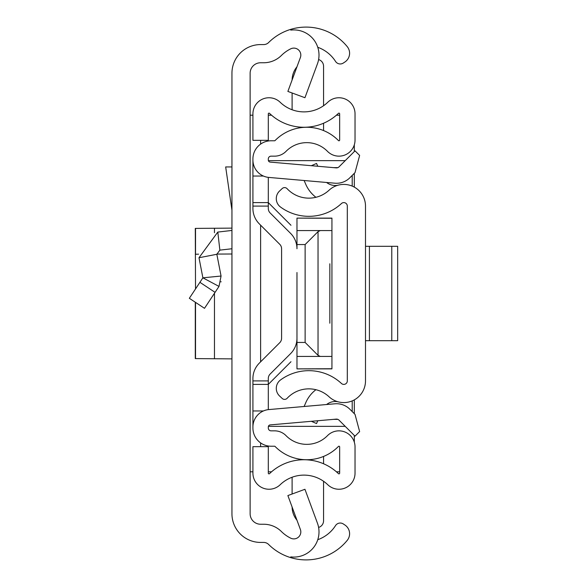 <?xml version="1.0" encoding="UTF-8"?>
<svg xmlns="http://www.w3.org/2000/svg" width="587" height="587" viewBox="0 0 587 587"><rect width="100%" height="100%" fill="white"/><g stroke="black" fill="none" stroke-linecap="round" stroke-linejoin="round"><path stroke-width="0.88" d="M231.946 513.757L231.946 73.243A28.668 28.668 0 0 1 260.613 44.575L263.688 44.575A6.993 6.993 0 0 0 268.619 42.543A53.138 53.138 0 0 1 290.77 29.35L290.77 30.106A25.175 25.175 0 0 1 317.45 63.8L304.939 97.721L287.879 91.433L300.39 57.511A6.993 6.993 0 0 0 290.77 48.809A34.963 34.963 0 0 0 281.43 55.442A25.175 25.175 0 0 1 263.688 62.758L260.613 62.758A10.485 10.485 0 0 0 250.128 73.243L250.128 513.757A10.485 10.485 0 0 0 260.613 524.242L263.688 524.242A25.175 25.175 0 0 1 281.43 531.558A34.963 34.963 0 0 0 290.77 538.191A6.993 6.993 0 0 0 300.39 529.489L287.879 495.567L304.939 489.279L317.45 523.2A25.175 25.175 0 0 1 290.77 556.894L290.77 557.65A53.138 53.138 0 0 1 268.619 544.457A6.993 6.993 0 0 0 263.688 542.425L260.613 542.425A28.668 28.668 0 0 1 231.946 513.757M317.758 539.71A34.963 34.963 0 0 0 335.419 525.769L335.529 525.592A5.591 5.591 0 0 1 343.27 523.934L344.811 524.939A10.485 10.485 0 0 1 347.233 540.37A53.138 53.138 0 0 1 290.77 557.65L290.77 556.894M290.77 30.106L290.77 29.35A53.138 53.138 0 0 1 347.233 46.63A10.485 10.485 0 0 1 344.811 62.061L343.27 63.066A5.591 5.591 0 0 1 335.529 61.408L335.419 61.231A34.963 34.963 0 0 0 317.758 47.29M250.128 471.801L252.924 471.801M252.924 115.199L250.128 115.199M339.653 471.801L336.41 471.801M271.539 471.801L268.303 471.801M268.303 115.199L271.539 115.199M336.41 115.199L339.653 115.199M354.306 144.842L354.306 151.563M354.306 173.319L354.306 187.128M354.306 399.872L354.306 413.681M354.306 435.437L354.306 442.158M189.337 298.291L204.503 308.322L189.337 298.291L202.889 277.82L221.064 276.029L216.838 254.274L219.868 250.128L231.946 248.749M204.503 308.322L218.995 286.419L202.889 277.82L198.986 257.737L217.806 232.07L231.946 230.449M220.932 281.987L221.035 281.525M221.064 276.029L218.995 286.419M198.986 257.737L216.838 254.274M231.946 166.943L225.672 166.943L231.946 210.205M231.946 228.123L195.288 228.402L195.522 288.951M231.946 358.877L195.288 358.598L195.288 302.224L195.288 358.598M231.946 253.995L216.801 254.076M198.597 254.171L195.288 254.266M365.496 380.897L365.496 206.103A21.675 21.675 0 0 0 329.072 190.21A29.717 29.717 0 0 1 287.138 188.713A3.493 3.493 0 0 0 282.2 188.544L279.617 190.958A10.485 10.485 0 0 0 280.579 207.086A47.899 47.899 0 0 0 341.443 203.535A3.493 3.493 0 0 1 347.313 206.103L347.313 380.897A3.493 3.493 0 0 1 341.443 383.465A47.899 47.899 0 0 0 280.579 379.914A10.485 10.485 0 0 0 279.617 396.042L282.2 398.456A3.493 3.493 0 0 0 287.138 398.287A29.717 29.717 0 0 1 329.072 396.79A21.675 21.675 0 0 0 365.496 380.897M317.765 166.26L316.547 163.45L311.337 165.703M315.923 197.298A32.747 32.747 0 0 1 305.754 184.281L304.125 180.51M326.599 182.476A13.985 13.985 0 0 0 337.943 185.235M317.765 420.74L316.547 423.55L311.337 421.297M326.599 404.524A13.985 13.985 0 0 1 337.943 401.765M304.125 406.49L305.754 402.719A32.747 32.747 0 0 1 315.923 389.702M397.663 340.695L391.771 340.695L391.771 246.305L397.663 246.305L397.663 340.695M365.496 246.305L369.421 246.305L369.421 340.695L391.771 340.695M369.421 340.695L365.496 340.695M369.421 246.305L391.771 246.305M281.591 338.251L281.591 248.749A6.296 6.296 0 0 0 279.75 244.302A6.296 6.296 0 0 1 281.591 248.749A6.296 6.296 0 0 0 279.75 244.302L259.271 223.823A21.675 21.675 0 0 1 252.924 208.495L252.924 202.603L268.303 202.603L268.303 177.369L268.303 208.495A6.296 6.296 0 0 0 270.145 212.949L290.624 233.421A21.675 21.675 0 0 1 296.971 248.749L296.971 218.122L331.934 218.261L331.934 356.426L320.282 356.426L318.037 355.355L305.13 342.448L296.971 342.448L296.971 314.478L296.971 338.251A21.675 21.675 0 0 1 290.624 353.579L270.145 374.051A6.296 6.296 0 0 0 268.303 378.505L268.303 409.631L268.303 384.397L252.924 384.397L252.924 378.505A21.675 21.675 0 0 1 259.271 363.177L279.75 342.698A6.296 6.296 0 0 0 281.591 338.251A6.296 6.296 0 0 1 279.75 342.698M296.971 272.522L296.971 314.478M252.924 426.984L252.924 428.048A18.182 18.182 0 0 0 271.099 446.23L274.569 446.23A0.697 0.697 0 0 1 275.068 446.436A44.399 44.399 0 0 0 338.45 446.436A0.697 0.697 0 0 1 339.653 446.927L339.653 473.173A0.697 0.697 0 0 1 338.464 473.672A49.646 49.646 0 0 0 269.492 473.672A0.697 0.697 0 0 1 268.303 473.173L268.303 446.663L252.924 446.663L252.924 473.173A16.084 16.084 0 0 0 280.175 484.737A34.259 34.259 0 0 1 327.781 484.737A16.084 16.084 0 0 0 355.032 473.173L355.032 446.927A16.084 16.084 0 0 0 327.473 435.664A29.02 29.02 0 0 1 286.052 435.664A16.084 16.084 0 0 0 274.569 430.843L271.099 430.843A2.796 2.796 0 0 1 268.303 428.048L268.303 426.984A2.099 2.099 0 0 1 270.218 424.9L336.226 419.125A3.493 3.493 0 0 1 339 420.131L355.025 436.156L359.626 431.562L355.025 414.4L349.881 409.256A18.879 18.879 0 0 0 334.883 403.797L268.875 409.572A17.478 17.478 0 0 0 252.924 426.984L252.924 384.397M252.924 160.016A17.478 17.478 0 0 0 268.875 177.428L334.883 183.203A18.879 18.879 0 0 0 349.881 177.744L355.025 172.6L359.626 155.438L355.025 150.844L339 166.869A3.493 3.493 0 0 1 336.226 167.875L270.218 162.1A2.099 2.099 0 0 1 268.303 160.016L268.303 158.952A2.796 2.796 0 0 1 271.099 156.157L274.569 156.157A16.084 16.084 0 0 0 286.052 151.336A29.02 29.02 0 0 1 327.473 151.336A16.084 16.084 0 0 0 355.032 140.073L355.032 113.827A16.084 16.084 0 0 0 327.781 102.263A34.259 34.259 0 0 1 280.175 102.263A16.084 16.084 0 0 0 252.924 113.827L252.924 140.337L268.303 140.337L268.303 113.827A0.697 0.697 0 0 1 269.492 113.328A49.646 49.646 0 0 0 338.464 113.328A0.697 0.697 0 0 1 339.653 113.827L339.653 140.073A0.697 0.697 0 0 1 338.45 140.564A44.399 44.399 0 0 0 275.068 140.564A0.697 0.697 0 0 1 274.569 140.77L271.099 140.77A18.182 18.182 0 0 0 252.924 158.952L252.924 202.603M270.145 374.051A6.296 6.296 0 0 0 268.303 378.505A6.296 6.296 0 0 1 270.145 374.051M268.303 208.495A6.296 6.296 0 0 0 270.145 212.949L290.624 233.421L270.145 212.949A6.296 6.296 0 0 1 268.303 208.495M263.402 410.966L252.924 410.966M263.402 176.034L252.924 176.034M323.569 123.233L323.569 130.563M318.602 59.558A6.993 6.993 0 0 1 323.569 66.258L323.569 105.726M292.106 79.979A20.978 20.978 0 0 1 296.956 66.815M292.106 109.754L292.106 92.988M323.569 456.437L323.569 463.767M318.602 527.442A6.993 6.993 0 0 0 323.569 520.742L323.569 481.274M292.106 494.012L292.106 477.246M296.956 520.185A20.978 20.978 0 0 1 292.106 507.021M329.835 263.783L329.835 323.217M345.222 160.647L268.406 160.647M268.406 426.353L345.222 426.353M352.207 411.59L352.207 400.884M352.207 186.116L352.207 175.41M268.303 202.603L290.976 225.276M290.976 361.724L268.303 384.397M331.934 356.426L331.934 368.739L296.971 368.878L296.971 342.448M331.934 230.574L296.971 230.574M296.971 244.552L305.13 244.552L318.037 231.645L318.037 355.355M320.282 230.574L318.037 231.645M296.971 356.426L320.282 356.426M260.613 446.663L260.613 442.899M260.613 361.834L260.613 225.166M260.613 144.101L260.613 140.337M217.806 232.07L219.868 250.128M199.91 282.318L215.069 292.355M195.522 254.244L195.522 228.424M214.468 228.218L214.468 232.716M195.522 358.576L195.522 302.378M214.468 293.273L214.468 358.782M268.303 206.096L252.924 206.096M268.303 380.904L252.924 380.904M333.511 167.64L337.826 167.64M337.826 419.36L333.511 419.36M305.13 342.448L305.13 244.552M331.934 218.122L296.971 218.122M331.934 368.878L296.971 368.878"/></g></svg>
